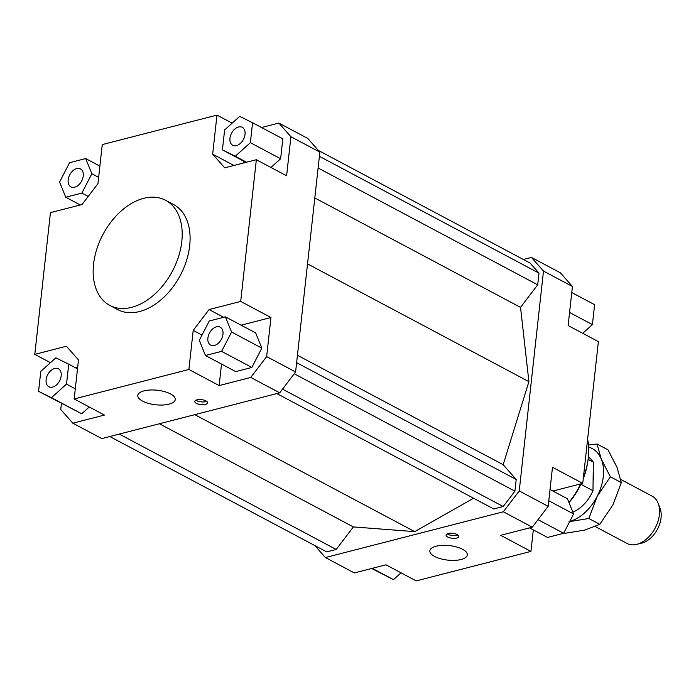 <?xml version="1.0" encoding="UTF-8"?>
<svg xmlns="http://www.w3.org/2000/svg" width="696" height="696" viewBox="0 0 696 696"><rect width="100%" height="100%" fill="white"/><g stroke="black" fill="none" stroke-linecap="round" stroke-linejoin="round"><path stroke-width="1.04" d="M588.103 459.377L593.34 462.161A31.242 20.619 -62 0 0 588.364 457.194M620.745 479.457L652.135 496.152A26.779 17.67 118 0 1 658.312 503.626A26.779 17.67 118 0 1 659.591 511.76A26.779 17.67 118 0 1 636.631 544.376A26.779 17.67 118 0 1 626.983 543.428L595.237 526.541M636.631 544.376L641.677 543.141A22.768 15.025 -62 0 0 661.2 515.414A22.768 15.025 -62 0 0 660.104 508.498L658.312 503.626M593.34 462.161L592.983 490.689L580.89 484.259M572.86 512.117A31.242 20.619 -62 0 0 592.983 490.689M165.622 200.3L173.522 204.502A59.499 39.272 118 0 1 189.695 245.688A59.499 39.272 118 0 1 162.029 298.923A59.499 39.272 118 0 1 117.633 309.563L109.742 305.361A59.499 39.272 118 0 1 93.56 264.175A59.499 39.272 118 0 1 121.226 210.949A59.499 39.272 118 0 1 165.622 200.3A59.499 39.272 118 0 1 181.804 241.486A59.499 39.272 118 0 1 154.138 294.721A59.499 39.272 118 0 1 109.742 305.361M434.608 556.452A18.844 7.308 6.3 0 1 429.85 550.788A18.844 7.308 6.3 0 1 442.264 545.351A18.844 7.308 6.3 0 1 462.553 549.266A18.844 7.308 6.3 0 1 467.303 554.929A18.844 7.308 6.3 0 1 454.888 560.367A18.844 7.308 6.3 0 1 434.608 556.452M142.558 401.105A18.844 7.308 6.3 0 1 137.799 395.441A18.844 7.308 6.3 0 1 150.214 390.004A18.844 7.308 6.3 0 1 170.503 393.919A18.844 7.308 6.3 0 1 175.253 399.582A18.844 7.308 6.3 0 1 162.838 405.02A18.844 7.308 6.3 0 1 142.558 401.105M447.676 537.008A6.447 2.506 6.3 0 1 446.049 535.067A6.447 2.506 6.3 0 1 450.295 533.206A6.447 2.506 6.3 0 1 457.237 534.545A6.447 2.506 6.3 0 1 458.864 536.486A6.447 2.506 6.3 0 1 454.61 538.347A6.447 2.506 6.3 0 1 447.676 537.008M447.241 533.823A6.447 2.506 -173.7 0 0 447.972 534.276A6.447 2.506 -173.7 0 0 457.959 535.007M196.403 403.349A6.447 2.506 6.3 0 1 194.776 401.409A6.447 2.506 6.3 0 1 199.03 399.548A6.447 2.506 6.3 0 1 205.964 400.896A6.447 2.506 6.3 0 1 207.591 402.827A6.447 2.506 6.3 0 1 203.345 404.689A6.447 2.506 6.3 0 1 196.403 403.349M195.976 400.165A6.447 2.506 -173.7 0 0 196.707 400.626A6.447 2.506 -173.7 0 0 206.695 401.348M207.895 338.108A10.162 6.708 118 0 1 212.619 329.008A10.162 6.708 118 0 1 220.206 327.19A10.162 6.708 118 0 1 222.972 334.228A10.162 6.708 118 0 1 218.239 343.319A10.162 6.708 118 0 1 210.662 345.138A10.162 6.708 118 0 1 207.895 338.108M54.68 368.445A10.162 6.708 118 0 1 58.429 368.784A10.162 6.708 118 0 1 60.639 378.389A10.162 6.708 118 0 1 52.626 387.072A10.162 6.708 118 0 1 48.877 386.732A10.162 6.708 118 0 1 46.667 377.128A10.162 6.708 118 0 1 54.68 368.445M83.25 175.958A10.162 6.708 118 0 1 78.526 185.049A10.162 6.708 118 0 1 70.94 186.867A10.162 6.708 118 0 1 68.182 179.829A10.162 6.708 118 0 1 72.906 170.738A10.162 6.708 118 0 1 80.492 168.919A10.162 6.708 118 0 1 83.25 175.958M236.466 145.612A10.162 6.708 118 0 1 232.725 145.281A10.162 6.708 118 0 1 230.515 135.676A10.162 6.708 118 0 1 238.528 126.994A10.162 6.708 118 0 1 242.269 127.333A10.162 6.708 118 0 1 244.487 136.929A10.162 6.708 118 0 1 236.466 145.612M587.607 439.298A59.499 39.272 118 0 1 588.303 457.716A59.499 39.272 118 0 1 587.99 460.169A59.499 39.272 118 0 1 583.378 477.578M580.673 483.894A59.499 39.272 118 0 1 568.902 502.373M568.997 502.608A55.532 36.653 -62 0 0 581.117 483.781M583.248 478.805A55.532 36.653 -62 0 0 587.702 462.161L587.99 460.169M572.443 286.482L560.376 272.815L531.44 257.416L543.498 271.083L572.443 286.482L568.127 325.545L598.386 341.64L582.743 483.363L552.902 491.037M523.383 259.486L531.44 257.416M543.498 271.083L519.233 490.941L503.356 511.786L325.397 557.539L314.827 545.568M276.825 393.571L493.751 508.959L503.217 506.531L514.918 491.167L516.206 479.474L503.165 464.693L528.908 381.643L520.53 307.371L537.695 284.821L538.991 273.128L530.1 263.062L318.368 150.432M109.803 436.514L326.728 551.902L336.194 549.466L353.359 526.924L414.712 531.631L473.576 498.232M533.31 529.891L530.935 551.406L416.217 580.899L385.958 564.804L354.334 572.938L325.397 557.539M530.935 551.406L500.676 535.311L532.292 527.185L548.17 506.331L552.485 467.268L582.743 483.363M223.625 317.289L209.078 309.555L193.201 330.409L201.997 335.08M219.153 385.567L188.894 369.472L74.176 398.965L104.435 415.06L72.81 423.185L101.755 438.584L279.714 392.831L295.591 371.977L266.646 356.587L250.769 377.441L219.153 385.567L221.528 364.051M188.894 369.472L193.201 330.409M72.81 423.185L60.743 409.518L61.413 403.462M250.769 377.441L279.714 392.831M319.864 152.128L307.797 138.46L278.852 123.061L290.919 136.729L319.864 152.128L295.591 371.977M50.451 362.686L34.8 354.36L50.443 212.637L82.067 204.511L97.945 183.657L102.26 144.594L216.978 115.101L232.142 123.166M261.539 127.516L278.852 123.061M290.919 136.729L286.604 175.801L256.345 159.706L240.703 301.429L270.962 317.515L266.646 356.587M243.722 162.951L243.913 161.289M252.57 122.748L239.694 116.371L224.625 129.926L222.424 149.857L235.3 156.235L250.369 142.68L252.57 122.748L282.828 138.843L280.627 158.775L270.953 167.475M74.176 398.965L78.491 359.902L66.424 346.234L34.8 354.36M75.455 367.784L77.682 367.21M233.917 165.465L212.663 154.164L224.73 167.832L256.345 159.706M503.356 511.786L532.292 527.185M548.17 506.331L519.233 490.941M250.369 142.68L280.627 158.775M235.3 156.235L246.549 162.22M222.424 149.857L245.949 162.377M212.663 154.164L216.978 115.101M85.686 158.558L69.556 162.707L59.586 182.039L65.746 197.229L81.876 193.079L91.846 173.748L85.686 158.558L99.885 166.109M91.846 173.748L98.641 177.358M81.876 193.079L88.201 196.446M65.746 197.229L80.284 204.963M38.576 391.317L51.452 397.694L66.52 384.131L68.721 364.199L55.854 357.831L40.777 371.386L38.576 391.317L81.71 413.781L89.262 406.986M68.721 364.199L77.5 368.871M66.52 384.131L75.299 388.803M51.452 397.694L81.71 413.781M209.078 309.555L240.703 301.429M251.848 367.453L235.718 371.594L205.459 355.499L221.589 351.358L251.848 367.453L261.827 348.113L255.658 332.923L225.408 316.837L209.27 320.978L199.3 340.318L205.459 355.499M221.589 351.358L231.568 332.018L225.408 316.837M231.568 332.018L261.827 348.113M241.12 325.189L270.962 317.515M571.773 292.538L594.61 304.683L592.409 324.614L569.572 312.469M592.409 324.614L582.735 333.314M401.044 572.834L393.492 579.629L371.655 568.484M393.492 579.629L372.247 568.327M550.031 489.505L567.44 498.771L573.608 513.961L563.63 533.293L547.5 537.442L529.552 527.89M563.63 533.293L538.017 519.668M573.608 513.961L548.787 500.755M159.419 423.76L353.359 526.924M194.81 414.659L414.712 531.631M119.268 434.078L336.194 549.466M528.908 381.643L307.519 263.888M314.801 197.942L520.53 307.371M319.394 156.322L538.991 273.128M537.695 284.821L318.107 168.014M296.618 362.668L516.206 479.474M297.436 355.264L503.165 464.693M294.225 373.769L514.918 491.167M282.524 389.134L503.217 506.531M563.925 532.727L564.978 533.293L584.797 530.1L599.795 524.34L612.967 504.765L621.319 482.615L617.074 467.512L608.017 449.842L597.055 444.013L601.292 459.116L610.348 476.786L597.177 496.361A40.664 26.84 -62 0 0 603.275 476.699A40.664 26.84 -62 0 0 601.292 459.116A40.664 26.84 -62 0 0 588.616 447.119M593.175 474.924A24.795 16.365 118 0 1 593.149 480.605A24.795 16.365 118 0 1 593.105 481.014A27.274 18 -62 0 0 593.201 480.379A27.274 18 -62 0 0 593.349 479.257A27.274 18 -62 0 0 593.218 471.836M569.711 521.513A40.664 26.84 -62 0 0 597.177 496.361L588.825 518.503L569.015 521.704M588.468 445.022L597.055 444.013M588.825 518.503L599.795 524.34M610.348 476.786L621.319 482.615"/></g></svg>
